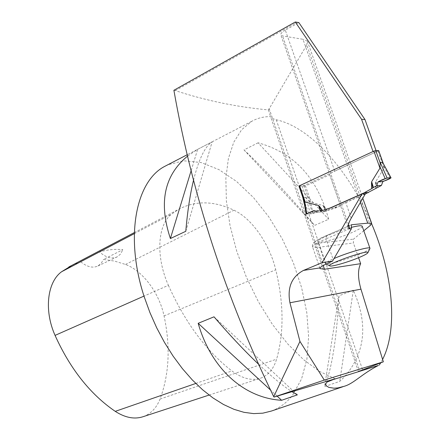 <?xml version="1.0" encoding="UTF-8"?>
<svg xmlns="http://www.w3.org/2000/svg" width="440" height="440" viewBox="0 0 440 440"><rect width="100%" height="100%" fill="white"/><g stroke="black" fill="none" stroke-linecap="round" stroke-linejoin="round"><path stroke-width="0.33" stroke-dasharray="2.2 1.65" d="M299.007 186.159L302.181 186.098L303.985 185.565L378.714 150.667M378.015 151.156L384.049 168.08L375.788 181.549L375.92 182.683L375.59 182.82L375.722 182.155M375.859 188.413L375.59 182.82M365.288 193.98L334.587 207.609L326.849 210.199L323.774 206.014L323.307 205.639L323.51 206.146L323.774 206.014M303.985 185.565L309.623 201.856L323.307 205.639M384.049 168.08L383.444 164.043M309.623 201.856L305.844 197.401L303.375 197.527L303.595 199.287M390.275 178.409L384.01 166.821M376.189 188.243L375.92 182.683L377.757 187.468M351.208 218.169L345.725 202.516C342.221 204.105 340.516 205.227 340.593 205.893L336.864 207.531L324.154 211.756L320.942 210.117L313.154 213.587L306.625 214.077L310.442 213.791L312.307 213.219L318.703 210.276L321.965 211.915L325.402 210.744L323.51 206.146L326.562 210.298L325.402 210.744M312.307 213.219L308.869 200.97M326.849 210.199L326.562 210.298M321.965 211.915L317.686 212.229L314.457 210.573L314.006 210.777M318.703 210.276L313.72 210.623M310.442 213.791L305.844 197.401M306.35 214.099L303.375 197.527M363.792 230.753L353.507 239.14L353.419 242.99L316.982 247.44L312.642 247.121C312.109 245.74 316.569 242.985 326.013 238.854L333.273 259.809M362.252 226.369C361.95 227.662 358.309 229.818 351.329 232.826C338.135 238.535 318.714 243.777 317.884 241.797C315.667 240.174 336.243 231.215 350.966 227.486M306.625 214.077L304.436 204.545M299.013 186.17L373.038 151.509M358.573 257.725L353.419 242.99M173.894 90.288L175.329 90.602C205.755 100.595 236.814 107.036 268.499 109.923L306.724 44.996L370.315 225.434M335.181 378.785L319.649 371.459L303.573 359.689L287.562 343.756L272.261 324.154L258.313 301.593L246.306 276.975L236.759 251.301L230.043 225.638L226.386 201.025L225.858 178.42L228.382 158.626L233.734 142.274L241.604 129.784L251.592 121.401C257.362 118.124 263.676 116.529 270.54 116.628L272.162 118.437L276.249 119.79C310.789 127.155 349.652 171.551 371.531 223.542M268.499 109.923L270.54 116.628M353.304 290.197L339.004 295.812C336.875 335.654 332.475 364.914 325.804 383.603L324.55 386.606L339.752 381.381L344.058 377.3C365.343 353.073 368.423 324.038 353.304 290.197L339.752 381.381M271.37 411.059C279.802 407.968 286.897 402.633 292.655 395.049L301.565 378.934L306.895 359.178L308.611 336.754L306.796 312.609L301.625 287.672L293.365 262.845L282.315 238.997L268.868 216.953L253.462 197.527L236.61 181.5L218.9 169.604L201.003 162.509L183.673 160.787L167.728 164.824M382.597 359.409L380.721 362.824M187.792 155.936L197.648 149.341L212.152 141.834C205.09 146.278 198.913 158.939 193.622 179.806M258.791 364.452C271.981 376.926 283.069 386.023 292.05 391.754M258.088 142.819L243.997 149.908C263.038 167.646 286.594 192.808 314.655 225.39L328.636 219.257C317.669 178.206 294.157 152.724 258.088 142.819L328.636 219.257M360.415 202.356L302.973 39.276L282.53 35.926L280.858 35.041L348.211 227.645M306.724 44.996L307.384 41.167L362.791 198.264M307.384 41.167L302.973 39.276M376.041 150.562L376.448 151.707L373.093 151.668M376.448 151.707L334.714 171.105L285.312 30.14L298.832 22.556M345.725 202.516L365.404 193.776M285.312 30.14C281.886 32.142 280.401 33.776 280.858 35.041M340.593 205.893L329.698 174.74C329.582 173.965 331.254 172.75 334.714 171.105M168.382 285.312C185.224 322.707 206.393 351.252 231.902 370.948C242.435 378.648 252.021 381.057 260.656 378.18C268.246 375.315 273.565 368.973 276.612 359.15C284.103 332.739 283.822 302.957 275.754 269.797C269.61 244.068 251.884 218.444 233.97 210.21C213.889 200.717 195.426 200.437 178.58 209.358L171.71 214.049C157.526 224.675 155.496 256.449 168.382 285.312L143.996 296.093M143.226 416.653C150.887 413.82 156.497 407.957 160.045 399.064C169.252 374.231 170.588 346.511 164.048 315.898C159.274 293.024 142.868 270.831 125.51 264.451L114.477 261.091L103.472 259.43L122.837 249.673C114.802 248.952 107.036 249.711 99.545 251.955C105.98 257.615 111.859 259.248 117.183 256.845L120.593 254.001L122.837 249.673M72.028 265.281L80.812 261.844L99.545 251.955M80.812 261.844C87.059 266.964 92.763 268.345 97.933 265.986L101.2 263.362L103.472 259.43M191.246 170.302L197.648 149.341M185.79 231.297L212.152 141.834M277.151 396.149L270.617 390.12M297.363 394.867L214.011 316.822M339.004 295.812L324.55 386.606M243.997 149.908L314.655 225.39M313.154 213.587L309.386 197.214L305.492 185.977L329.698 174.74M305.492 185.977L299.024 186.208M309.386 197.214L302.945 197.549M320.942 210.117L314.457 210.573M324.154 211.756L317.686 212.229M369.881 248.65C368.94 249.876 365.277 251.818 358.897 254.463C346.511 259.628 328.444 264.847 325.864 263.973L325.474 263.774C325.089 262.966 327.932 261.223 334.015 258.538M302.181 186.098L306.257 197.89M299.216 186.203L303.309 198.044M378.004 187.336L375.788 181.549M337.111 207.438L334.587 207.609M325.188 210.821L322.905 205.255M336.864 207.531L334.34 207.708M351.247 224.879L326.612 235.466C314.259 241.071 311.575 243.65 318.555 243.21L353.507 239.14M269.093 108.4L359.711 370.975M318.555 243.21L316.998 244.921L316.877 247.082L323.23 265.551M276.249 119.79L362.643 369.837M348.458 224.389L282.53 35.926M175.329 90.602L297.022 22.22M195.778 383.46L231.902 370.948M160.045 399.064L276.612 359.15M164.048 315.898L275.754 269.797M125.51 264.451L233.97 210.21M134.283 233.657L171.71 214.049M326.612 235.466L326.013 238.854L351.148 228.091M383.488 164.048L383.334 163.625M303.358 198.556L303.435 198.974M319.935 268.279L312.642 247.121L312.389 245.443L313.214 243.271L315.975 240.812L321.2 237.903L351.423 224.757M251.592 121.401L187.479 154.594M344.141 386.309L342.969 386.705M358.452 371.514L270.704 117.123M209.083 395.076L260.656 378.18M134.31 232.59L178.58 209.358M97.933 265.986L117.183 256.845M330.055 265.986L329.752 265.837M325.474 263.774L317.884 241.797"/><path stroke-width="0.66" d="M382.85 181.627L378.147 181.786L387.084 177.969L391.05 177.887L382.85 181.627L381.414 185.477L365.288 193.98M378.714 150.667L382.916 162.861L391.05 177.887M383.444 164.043L383.004 163.014M390.896 177.859L382.916 162.861M382.503 162.344L380.193 162.349L379.962 168.135L371.668 181.687L371.756 182.826L371.476 182.963L371.602 182.298M303.562 199.342L299.007 186.159L299.591 185.719L373.901 151.107L375.766 150.557L378.543 150.596M299.591 185.719L305.256 202.109L318.588 205.535L319.149 206.426L319.462 206.294L318.989 205.915M371.476 182.963L371.745 188.595L364.144 192.852L330.314 207.906L322.548 210.507L319.462 206.294M305.256 202.109L303.595 199.287M381.414 185.477L376.624 185.669L373.186 187.66L371.756 182.826L372.026 188.424L373.186 187.66M371.745 188.595L372.026 188.424M378.147 181.786L376.624 185.669M387.084 177.969L380.193 162.349M385.143 178.558L379.99 166.864M322.548 210.507L320.611 211.085L319.149 206.426L322.212 210.612M358.573 257.725L360.652 263.67C357.715 269.687 357.819 278.179 360.954 289.157L383.339 361.807L358.463 371.542L378.378 365.453C361.4 374.215 353.667 383.691 344.141 386.309L337.948 387.904L334.02 388.201L328.834 387.376L326.387 385.875L325.77 384.802L325.853 383.504L327.074 382.041L335.181 378.785L274.032 397.067L273.707 396.655L299.954 341.435L289.944 302.775C287.117 287.568 291.632 276.782 303.495 270.402L322.118 262.663L362.027 193.947L330.715 207.878L320.611 211.085M314.006 210.777L306.141 214.06L313.72 210.623L316.91 212.289M306.807 213.626L304.574 201.212M360.652 263.67L324.506 269.236L320.04 268.593L320.045 267.899C321.024 266.53 325.177 264.286 332.492 261.168L351.395 228.8L351.423 224.757L367.741 223.163L371.646 223.366L370.315 225.434L363.792 230.753M350.966 227.486C357.577 225.797 361.306 225.346 362.164 226.132L362.252 226.369M304.436 204.545L302.83 197.555L299.013 186.17M373.038 151.509L361.576 119.306L295.284 22L173.894 90.288C192.308 194.942 225.583 297.066 273.707 396.655M274.032 397.067L324.297 380.083L299.954 341.435M332.492 261.168L322.118 262.663M351.395 228.8L350.053 228.938L348.458 224.389M362.027 193.947L365.404 193.776L351.208 218.169C348.607 222.799 347.655 226.1 348.354 228.063L350.053 228.938M383.339 361.807L324.297 380.083M167.728 164.824L164.637 166.424C135.718 181.39 124.581 237.347 144.304 297.055L149.947 312.631L156.701 327.827L164.45 342.375L173.063 356.048L182.386 368.616L192.258 379.885L202.51 389.702L212.977 397.931L223.482 404.481L233.865 409.288L243.98 412.33L253.682 413.611L262.851 413.166L271.37 411.059L342.969 386.705M371.531 223.542C392.7 272.795 398.448 328.405 382.597 359.409M380.721 362.824L379.252 365.151M193.622 179.806C190.086 194.282 187.473 211.448 185.79 231.297L170.39 238.546C158.472 202.642 164.274 175.104 187.792 155.936M292.05 391.754L297.363 394.867L281.633 400.285C244.651 398.228 211.299 369.341 198.176 323.312L214.011 316.822C229.631 335.033 244.558 350.911 258.791 364.452M367.741 223.163L360.415 202.356M362.791 198.264L371.646 223.366M361.576 119.306L364.975 119.51L376.041 150.562M295.284 22L298.832 22.556L364.975 119.51M72.028 265.281L61.633 271.722C47.262 282.057 43.873 310.42 55.061 335.39C70.23 368.973 90.293 394.295 115.247 411.356C125.208 417.769 134.536 419.535 143.226 416.653L209.083 395.076M170.39 238.546L191.246 170.302M281.633 400.285L277.151 396.149M270.617 390.12L198.176 323.312M358.408 257.796C347.754 262.213 332.216 266.717 330.055 265.986C323.791 264.99 369.864 248.815 367.879 252.725C367.34 253.71 364.183 255.404 358.408 257.796M334.015 258.538C347.083 252.742 369.358 246.34 369.914 248.171L369.881 248.65M390.275 178.409C384.307 181.615 378.34 182.595 379.28 181.264C384.67 178.139 391.298 176.946 390.275 178.409M375.766 150.557L380.155 162.877M373.901 151.107L379.962 168.135M364.144 192.852L368.286 192.649M364.392 192.726L368.533 192.522M373.395 187.534L371.668 181.687M330.314 207.906L330.715 207.878M330.066 207.999L330.468 207.972M320.359 211.167L318.588 205.535M351.687 224.686L351.247 224.879M323.23 265.551L324.506 269.236M378.378 365.453L329.885 380.617M362.643 369.837L362.797 370.293M55.061 335.39L143.996 296.093M115.247 411.356L195.778 383.46M61.633 271.722L134.283 233.657M320.045 267.899L303.495 270.402M360.954 289.157L289.944 302.775M383.334 163.625L378.702 150.645M303.435 198.974L306.141 214.06M320.062 268.653L319.935 268.279M187.479 154.594L164.637 166.424M348.211 227.645L348.354 228.063M68.844 266.954L134.31 232.59M367.879 252.725L369.958 248.496M329.752 265.837L326.068 264.072M369.914 248.171L362.164 226.132"/></g></svg>
